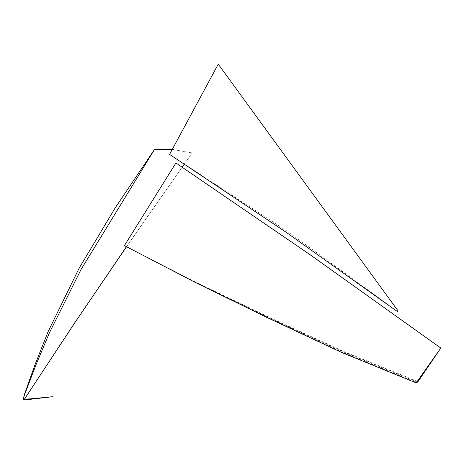<?xml version="1.0" encoding="UTF-8"?>
<svg xmlns="http://www.w3.org/2000/svg" width="464" height="464" viewBox="0 0 464 464"><rect width="100%" height="100%" fill="white"/><g stroke="black" fill="none" stroke-linecap="round" stroke-linejoin="round"><path stroke-width="0.35" stroke-dasharray="2.32 1.74" d="M31.291 398.825L23.316 399.26M192.241 152.952L172.504 149.379L192.241 152.952L184.33 164.001L192.241 152.952M126.399 246.755L182.236 167.04L126.504 246.813M169.592 154.396L287.187 231.229L397.41 311.402L398.071 310.886M26.616 399.231L23.362 399.301M417.269 382.017L342.942 351.712L269.433 317.782L196.336 282.588L124.404 245.618L196.052 282.657L268.882 318.008L342.165 352.141L416.515 382.51M124.404 245.618L196.574 282.553L269.909 317.625L343.621 351.399L417.989 381.657M25.294 399.307L30.206 398.936M29.771 398.976L29.737 399.492M23.374 399.173L23.971 399.655"/><path stroke-width="0.7" d="M397.329 311.495L398.071 310.886L218.271 64.16L169.592 154.396L285.621 231.89L397.329 311.495M126.504 246.813L74.681 322.834L24.058 399.73L27.683 399.649L52.589 396.743L25.294 399.307M23.362 399.301L24.145 395.27L34.957 364.756L48.082 331.702L79.06 268.296L115.234 207.814L154.576 149.333L172.504 149.379L154.576 149.333L81.096 269.398L49.567 332.398L35.786 365.267L24.377 395.189L23.316 399.26M184.33 164.001L182.236 167.04L184.33 164.001M398.071 310.886L218.271 64.16L169.592 154.396M126.399 246.755L74.687 322.973L23.954 399.84L52.589 396.743L26.616 399.231M416.208 382.933L440.8 348.052L309.186 254.081L175.931 162.968L124.404 245.618L195.895 282.738L268.575 318.234L341.771 352.536L416.208 382.933M416.515 382.51L416.846 382.614L440.8 348.052L309.169 254.069L175.931 162.968L124.404 245.618M417.269 382.017L417.652 382.145L440.8 348.052L309.152 254.057L175.931 162.968L309.134 254.046L440.8 348.052L417.989 381.657M29.737 399.492L23.374 399.173M29.557 398.953L23.2 399.185L23.954 399.84"/></g></svg>
